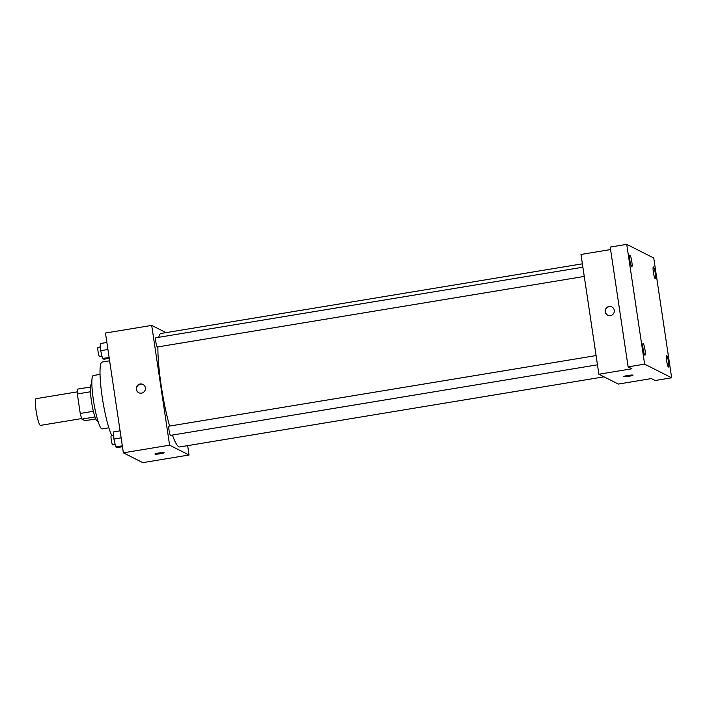 <?xml version="1.0" encoding="UTF-8"?>
<svg xmlns="http://www.w3.org/2000/svg" width="707" height="707" viewBox="0 0 707 707"><rect width="100%" height="100%" fill="white"/><g stroke="black" fill="none" stroke-linecap="round" stroke-linejoin="round"><path stroke-width="1.06" d="M77.266 391.872L36.084 398.677A13.53 1.962 80.6 0 0 36.128 410.935A13.53 1.962 80.6 0 0 40.493 425.384L81.685 418.571M95.745 418.942L85.043 420.709L81.871 419.11A18.17 2.642 80.6 0 1 80.245 413.471L77.328 393.949A18.17 2.642 80.6 0 1 77.39 389.159L90.469 387.003M94.977 416.944L81.871 419.11M90.452 391.775L77.328 393.949M93.386 411.297L80.245 413.471M97.946 421.027L97.46 421.107A18.603 2.704 -99.4 0 1 97.159 421.054A18.603 2.704 -99.4 0 1 91.601 402.221A18.603 2.704 -99.4 0 1 91.389 384.396L91.875 384.316M108.869 427.797L102.135 428.91A27.06 3.933 -99.4 0 1 101.702 428.831A27.06 3.933 -99.4 0 1 93.616 401.435A27.06 3.933 -99.4 0 1 93.315 375.505L100.041 374.392M111.847 435.609A38.903 5.656 -99.4 0 1 101.64 393.03A38.903 5.656 -99.4 0 1 102.117 362.055L109.612 360.809M187.655 445.631L189.052 455.008L142.823 462.643L123.363 452.825L105.467 333.032L151.696 325.397L166.021 332.635M189.052 455.008L169.6 445.18L123.363 452.825M158.766 452.993A4.649 0.486 -8.5 0 1 164.112 452.683A4.649 0.486 -8.5 0 1 159.588 453.85A4.649 0.486 -8.5 0 1 154.913 454.053A4.649 0.486 -8.5 0 1 158.766 452.993M157.9 346.907A57.506 8.351 80.6 0 0 161.187 385.562A57.506 8.351 80.6 0 0 169.609 426.065M172.437 435.061A57.506 8.351 80.6 0 0 179.755 446.939L604.008 376.822M582.374 263.826L160.993 333.465A57.506 8.351 80.6 0 0 158.757 337.301M169.6 445.18L151.696 325.397M596.089 355.577L169.044 426.162A4.666 0.68 80.6 0 0 169.053 430.386A4.666 0.68 80.6 0 0 170.564 435.371L597.468 364.812M584.265 276.437L157.352 346.996A4.666 0.68 -99.4 0 1 155.92 342.497A4.666 0.68 -99.4 0 1 155.832 337.787L582.886 267.202M145.377 387.816A4.649 4.578 116.8 0 1 138.74 392.712A4.649 4.578 116.8 0 1 136.751 386.499A4.649 4.578 116.8 0 1 145.377 387.816M138.872 392.783A4.649 4.578 116.8 0 1 137.017 386.641A4.649 4.578 116.8 0 1 143.061 384.484M164.112 452.683A4.649 0.486 -8.5 0 1 159.588 453.85A4.649 0.486 -8.5 0 1 154.913 454.053M671.65 377.785L644.625 364.14L626.729 244.357L653.745 258.002L671.65 377.785L655.142 380.516L651.359 378.599L618.333 384.06L598.882 374.233L580.977 254.449L610.583 249.553M644.625 364.14L628.116 366.871L610.212 247.079L626.729 244.357M598.882 374.233L631.899 368.78L628.116 366.871M627.675 375.497A4.649 0.486 -8.5 0 1 633.021 375.187A4.649 0.486 -8.5 0 1 628.488 376.354A4.649 0.486 -8.5 0 1 623.821 376.557A4.649 0.486 -8.5 0 1 627.675 375.497M614.277 310.32A4.649 4.578 116.8 0 1 607.64 315.216A4.649 4.578 116.8 0 1 605.652 309.003A4.649 4.578 116.8 0 1 614.277 310.32M607.781 315.287A4.649 4.578 116.8 0 1 605.926 309.145A4.649 4.578 116.8 0 1 611.97 306.988M633.021 375.187A4.649 0.486 -8.5 0 1 628.488 376.354A4.649 0.486 -8.5 0 1 623.821 376.557M655.212 278.646A5.93 0.857 -99.4 0 1 653.436 272.646A5.93 0.857 -99.4 0 1 653.374 266.972A5.93 0.857 -99.4 0 1 653.471 266.99A5.93 0.857 -99.4 0 1 655.239 272.99A5.93 0.857 -99.4 0 1 655.309 278.664A5.93 0.857 -99.4 0 1 655.212 278.646M631.704 266.778A5.93 0.857 -99.4 0 1 629.928 260.777A5.93 0.857 -99.4 0 1 629.866 255.094A5.93 0.857 -99.4 0 1 629.955 255.112A5.93 0.857 -99.4 0 1 631.731 261.113A5.93 0.857 -99.4 0 1 631.793 266.795A5.93 0.857 -99.4 0 1 631.704 266.778M644.908 355.153A5.93 0.857 -99.4 0 1 643.14 349.152A5.93 0.857 -99.4 0 1 643.07 343.469A5.93 0.857 -99.4 0 1 643.167 343.487A5.93 0.857 -99.4 0 1 644.934 349.488A5.93 0.857 -99.4 0 1 645.005 355.17A5.93 0.857 -99.4 0 1 644.908 355.153M668.415 367.021A5.93 0.857 -99.4 0 1 666.648 361.021A5.93 0.857 -99.4 0 1 666.577 355.347A5.93 0.857 -99.4 0 1 666.674 355.365A5.93 0.857 -99.4 0 1 668.442 361.365A5.93 0.857 -99.4 0 1 668.513 367.039A5.93 0.857 -99.4 0 1 668.415 367.021M109.249 358.352L103.929 359.236L102.524 358.529L100.703 350.681L100.288 343.549L106.872 342.462M109.108 357.442L102.524 358.529M107.924 349.488L100.703 350.681M100.482 346.934L98.043 347.331A4.666 0.68 80.6 0 0 98.061 351.565A4.666 0.68 80.6 0 0 99.563 356.549L101.976 356.151M122.452 446.727L117.132 447.611L115.736 446.904L113.907 439.056L113.491 431.924L120.084 430.837M122.32 445.817L115.736 446.904M121.136 437.863L113.907 439.056M113.694 435.309L111.255 435.706A4.666 0.68 80.6 0 0 111.264 439.94A4.666 0.68 80.6 0 0 112.775 444.924L115.179 444.526"/></g></svg>
